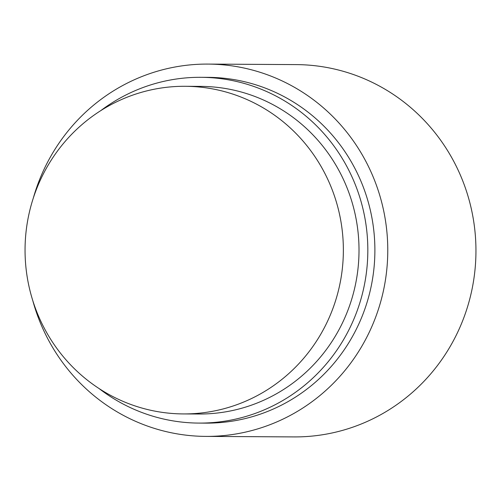 <?xml version="1.0" encoding="UTF-8"?>
<svg xmlns="http://www.w3.org/2000/svg" width="501" height="501" viewBox="0 0 501 501"><rect width="100%" height="100%" fill="white"/><g stroke="black" fill="none" stroke-linecap="round" stroke-linejoin="round"><path stroke-width="0.75" d="M33.36 197.908A186.159 180.861 90.3 0 1 208.009 64.084A186.159 180.861 90.3 0 1 383.453 290.618A186.159 180.861 90.3 0 1 205.817 436.396A186.159 180.861 90.3 0 1 32.759 300.525M205.817 436.396L293.993 436.916A186.159 180.861 -89.7 0 0 471.635 291.137A186.159 180.861 -89.7 0 0 296.185 64.604L208.009 64.084M100.714 110.671A172.895 167.973 90.3 0 1 200.876 77.311A172.895 167.973 90.3 0 1 363.82 287.699A172.895 167.973 90.3 0 1 198.841 423.088A172.895 167.973 90.3 0 1 99.073 388.551M200.876 77.311L207.928 77.348A172.895 167.973 90.3 0 1 370.878 287.743A172.895 167.973 90.3 0 1 205.898 423.132L198.841 423.088M28.851 214.572A163.821 159.155 90.3 0 1 185.17 86.291A163.821 159.155 90.3 0 1 339.565 285.639A163.821 159.155 90.3 0 1 183.241 413.926A163.821 159.155 90.3 0 1 28.851 214.572M185.17 86.291L200.82 86.385A163.821 159.155 90.3 0 1 355.215 285.733A163.821 159.155 90.3 0 1 198.897 414.014L183.241 413.926"/></g></svg>
